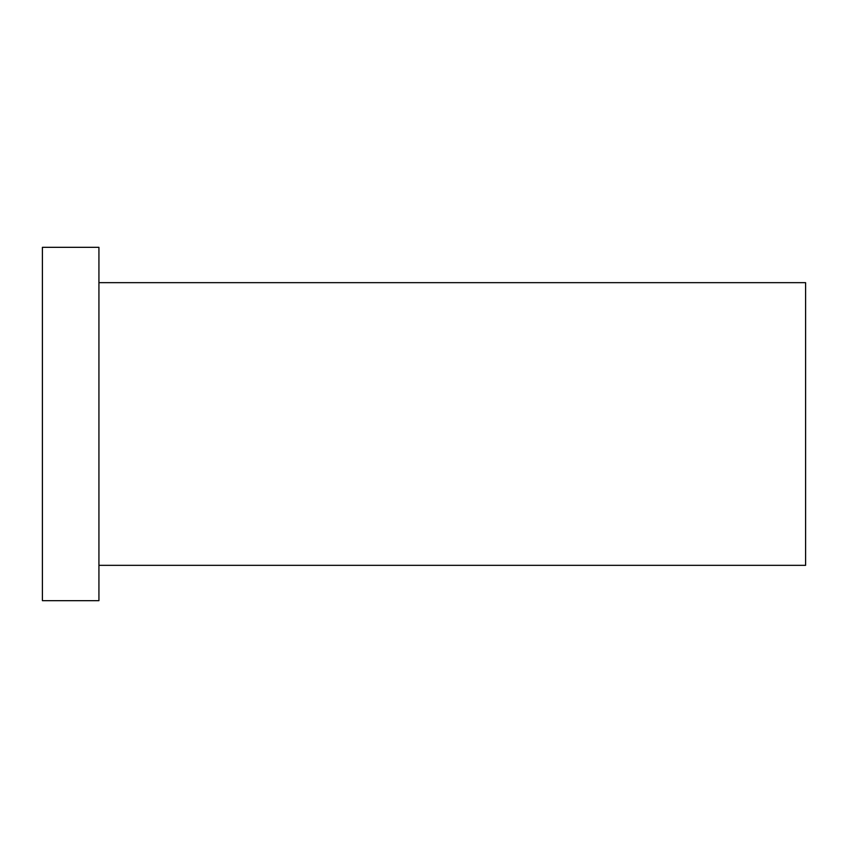 <?xml version="1.0" encoding="UTF-8"?>
<svg xmlns="http://www.w3.org/2000/svg" width="848" height="848" viewBox="0 0 848 848"><rect width="100%" height="100%" fill="white"/><g stroke="black" fill="none" stroke-linecap="round" stroke-linejoin="round"><path stroke-width="1.27" d="M98.93 282.67L805.6 282.67L805.6 565.33L98.93 565.33M42.4 424L42.4 600.67L98.93 600.67L98.93 247.33L42.4 247.33L42.4 424"/></g></svg>
